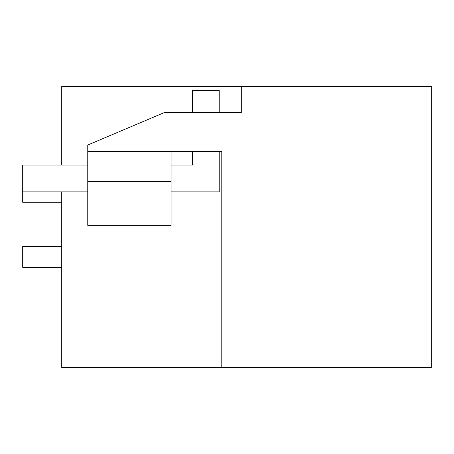 <?xml version="1.0" encoding="UTF-8"?>
<svg xmlns="http://www.w3.org/2000/svg" width="454" height="454" viewBox="0 0 454 454"><rect width="100%" height="100%" fill="white"/><g stroke="black" fill="none" stroke-linecap="round" stroke-linejoin="round"><path stroke-width="0.68" d="M241.312 86.464L241.312 112.399L164.74 112.399L87.764 145.019L87.764 151.528L221.796 151.528L221.796 367.536L431.3 367.536L431.3 86.464L61.738 86.464L61.738 165.057M221.796 151.528L221.796 367.536L61.738 367.536L61.738 191.866M87.764 225.354L87.764 181.458L171.044 181.458L171.044 225.354L87.764 225.354M87.764 151.528L87.764 181.458M171.044 151.528L171.044 181.458M61.738 246.522L22.7 246.522L22.7 267.338L61.738 267.338M61.738 202.274L22.7 202.274L22.7 191.866L87.764 191.866M192.388 112.399L192.388 90.369L219.191 90.369L219.191 112.399M219.191 151.528L219.191 191.866L171.044 191.866M87.764 165.057L22.7 165.057L22.7 191.866M192.388 151.528L192.388 165.057L171.044 165.057"/></g></svg>
